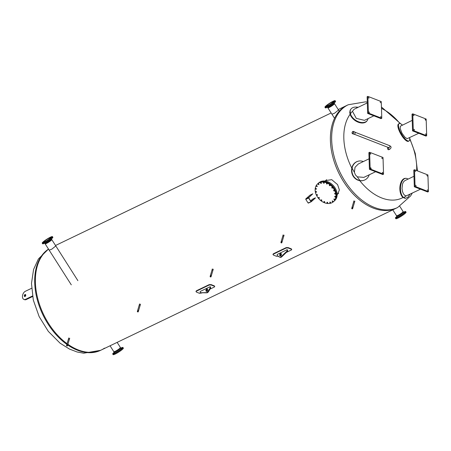 <?xml version="1.0" encoding="UTF-8"?>
<svg xmlns="http://www.w3.org/2000/svg" width="451" height="451" viewBox="0 0 451 451"><rect width="100%" height="100%" fill="white"/><g stroke="black" fill="none" stroke-linecap="round" stroke-linejoin="round"><path stroke-width="0.68" d="M78.254 349.931A57.012 36.678 -115.7 0 1 67.904 344.299A57.012 36.678 -115.7 0 0 78.254 349.931A57.012 36.678 -115.7 0 0 101.345 349.97A57.012 36.678 -115.7 0 1 78.254 349.931M67.081 343.707A57.012 36.678 -115.7 0 1 36.723 294.018A57.012 36.678 -115.7 0 1 48.601 249.166A57.012 36.678 -115.7 0 0 36.723 294.018A57.012 36.678 -115.7 0 0 67.081 343.707M104.525 348.127A57.012 36.678 -115.7 0 1 101.345 349.97L100.663 350.303A57.012 36.678 -115.7 0 1 77.572 350.258A57.012 36.678 -115.7 0 1 67.701 344.964A0.479 0.299 16.4 0 0 67.729 344.897A0.468 0.293 16.4 0 1 67.594 345.026M389.162 145.645A1.077 0.676 -68.8 0 1 389.529 145.634A1.077 0.676 111.2 0 1 389.878 146.282A1.077 0.676 111.2 0 1 389.512 147.325A1.077 0.676 111.2 0 1 388.751 147.64A1.077 0.676 -68.8 0 0 389.771 146.885A1.077 0.676 -68.8 0 0 389.529 145.634C391.519 146.609 391.575 147.821 389.692 149.264A1.077 0.693 64.3 0 1 388.892 149.01A1.077 0.693 64.3 0 1 388.452 147.996A1.077 0.693 64.3 0 1 388.536 147.556A1.077 0.693 64.3 0 0 389.258 149.264A1.077 0.693 64.3 0 0 389.692 149.264L388.785 149.704A1.077 0.693 -115.7 0 1 387.697 149.033A1.077 0.693 -115.7 0 1 387.854 147.765A1.077 0.693 -115.7 0 1 388.226 147.748M367.999 118.641A9.978 6.461 -145.3 0 1 367.283 120.456A9.978 6.461 -145.3 0 1 358.387 121.697A9.978 6.461 -145.3 0 1 350.404 113.77L350.128 110.783L350.754 109.277L350.156 110.207L349.75 112.553L350.111 114.278A50.365 32.404 64.3 0 0 351.803 168.144C351.228 171.014 351.69 173.72 353.201 176.268C354.881 178.731 357.074 180.203 359.78 180.682A50.365 32.404 64.3 0 0 403.047 197.504L404.953 198.282L405.567 198.293L403.684 197.544A9.978 5.395 -89 0 1 400.584 186.336A9.978 5.395 -89 0 1 406.018 178.342A9.978 5.395 -89 0 1 408.042 179.115M416.685 170.579A50.365 32.404 64.3 0 0 416.696 166.769A50.365 32.404 64.3 0 0 409.717 139.077M399.952 123.529A50.365 32.404 64.3 0 0 381.478 108.392M338.233 109.559L346.943 105.371A57.012 36.678 64.3 0 0 332.748 156.677A57.012 36.678 64.3 0 0 373.259 208.086A57.012 36.678 64.3 0 0 396.35 208.131A57.012 36.678 -115.7 0 1 373.259 208.086A57.012 36.678 -115.7 0 1 332.748 156.677A57.012 36.678 -115.7 0 1 346.943 105.371L348.211 104.762A57.012 36.678 64.3 0 0 334.016 156.069A57.012 36.678 64.3 0 0 374.533 207.477A57.012 36.678 64.3 0 0 397.619 207.522L410.557 196.01L412.242 193.163M139.444 305.101L140.103 304.786L140.233 305.079M212.207 270.115L212.872 269.799L213.002 270.093M283.014 236.076L283.673 235.755L283.803 236.048M68.637 339.146L69.302 338.825L69.431 339.124M353.815 202.031L354.475 201.715L354.604 202.009M55.811 245.953L51.809 249.177L49.227 250.142M338.526 110.021L334.524 113.246L331.942 114.21M325.656 180.563L331.744 179.667L337.585 184.622L339.361 189.927L337.698 194.082M32.483 296.003L25.651 299.289A4.454 2.807 111.2 0 1 23.914 299.43L24.557 299.678A4.454 2.807 -68.8 0 0 26.293 299.537L32.573 296.521M25.69 294.785A1.071 0.676 -68.8 0 0 24.94 296.121A1.071 0.676 -68.8 0 0 25.025 296.493M23.914 299.43A4.454 2.807 111.2 0 1 22.55 295.518A4.454 2.807 111.2 0 1 25.397 291.267L31.581 288.296M25.769 295.163A1.071 0.676 111.2 0 1 25.408 296.2A1.071 0.676 111.2 0 1 24.647 296.51A1.071 0.676 111.2 0 1 24.298 295.867A1.071 0.676 111.2 0 1 24.658 294.83A1.071 0.676 111.2 0 1 25.419 294.52A1.071 0.676 111.2 0 1 25.769 295.163M399.118 123.63L398.532 123.969A9.978 3.05 60.1 0 0 400.854 134.139A9.978 3.05 60.1 0 0 408.471 141.27L409.057 140.932A9.978 3.05 -119.9 0 1 401.446 133.8A9.978 3.05 -119.9 0 1 399.118 123.63A9.978 3.05 -119.9 0 1 401.384 124.211L402.382 125.09M409.553 137.707A9.978 3.05 -119.9 0 1 409.057 140.932M418.753 133.282L407.191 138.66L405.071 137.397L401.993 133.237L400.195 128.479L400.375 126.19L412.225 120.355M414.368 129.561L414.345 130.13L413.973 129.358L414.368 129.561M413.917 115.118L413.888 115.693L413.522 114.92L413.917 115.118M425.513 119.628L425.485 120.203L425.118 119.43L425.513 119.628M425.964 134.065L425.941 134.64L425.569 133.868L425.964 134.065M413.291 130.519L412.766 113.832L426.167 119.041L426.691 135.728L413.291 130.519L412.552 130.875L412.028 114.188L412.766 113.832M412.552 130.875L425.958 136.084L426.691 135.728M406.018 178.342L405.415 178.337A9.978 5.395 91 0 0 399.986 186.291A9.978 5.395 91 0 0 403.047 197.504M410.021 194.234L407.862 197.284L405.567 198.293M420.512 189.189L406.255 195.875L404.767 195.413L403.38 193.789L402.422 191.314L402.004 188.349L402.506 184.019L403.521 181.849L404.84 180.654L413.979 176.262M415.687 171.566L415.275 170.828L415.687 171.566M427.289 176.076L426.872 175.332L427.289 176.076M427.74 190.514L427.328 189.775L427.74 190.514M416.143 186.009L415.732 185.265L416.143 186.009M414.525 169.739L427.926 174.949L428.45 191.63L415.05 186.421L414.525 169.739L413.787 170.095L414.311 186.776L415.05 186.421M414.311 186.776L427.711 191.985L428.45 191.63M359.78 180.682A9.978 8.806 72.9 0 0 363.455 180.451A9.978 8.806 72.9 0 0 363.619 180.4M357.733 161.34A9.978 8.806 72.9 0 0 357.575 161.385A9.978 8.806 72.9 0 0 351.803 168.144M369.234 174.796A9.978 8.806 -107.1 0 1 363.777 180.355A9.978 8.806 -107.1 0 1 360.039 180.575C357.361 180.073 355.196 178.607 353.539 176.166C352.034 173.641 351.56 170.957 352.113 168.11A9.978 8.806 -107.1 0 1 357.897 161.289A9.978 8.806 -107.1 0 1 363.348 161.559M375.61 171.73L363.833 177.39L357.288 176.831L355.416 174.864L354.39 172.276L355.027 167.304L358.308 163.978L369.076 158.803M381.946 158.448L381.969 157.878L382.341 158.651L381.946 158.448M382.397 172.891L382.425 172.316L382.792 173.088L382.397 172.891M370.801 168.381L370.823 167.806L371.196 168.578L370.801 168.381M370.35 153.943L370.372 153.368L370.745 154.141L370.35 153.943M383.023 157.489L383.547 174.176L370.147 168.967L369.623 152.28L383.023 157.489M370.147 168.967L369.408 169.317L382.809 174.531L383.547 174.176M369.408 169.317L368.884 152.635L369.623 152.28M350.111 114.278A9.978 6.461 34.7 0 0 358.111 122.159A9.978 6.461 34.7 0 0 366.973 120.902L367.283 120.456M350.754 109.277L351.414 108.533C352.953 107.22 355.055 106.786 357.733 107.242A9.978 6.461 -145.3 0 1 358.105 107.327M373.851 115.828L364.459 120.344L356.307 118.393L352.473 111.301L354.12 109.249L367.317 102.901M380.627 116.443L381.039 117.181L380.627 116.443M369.025 111.933L369.437 112.677L369.025 111.933M368.574 97.495L368.986 98.233L368.574 97.495M380.17 101.999L380.582 102.743L380.17 101.999M381.788 118.269L368.388 113.06L367.864 96.379L381.264 101.588L381.788 118.269L381.05 118.624L367.65 113.415L368.388 113.06M367.65 113.415L367.125 96.728L367.864 96.379M333.999 201.242A11.935 8.986 -131.7 0 0 334.028 201.219A11.935 8.986 -131.7 0 0 333.599 187.306A11.935 8.986 -131.7 0 0 319.742 182.334A11.935 8.986 -131.7 0 0 318.147 183.394A11.935 8.986 -131.7 0 0 318.118 183.416M318.147 183.394L318.812 182.802A11.935 8.986 48.3 0 1 320.407 181.742A11.935 8.986 48.3 0 1 334.264 186.714A11.935 8.986 48.3 0 1 334.693 200.627L334.028 201.219M315.841 191.478A0.462 0.35 48.3 0 1 316.393 192.211A0.462 0.35 48.3 0 1 315.841 191.478M315.756 188.467A0.462 0.35 48.3 0 1 316.309 189.2A0.462 0.35 48.3 0 1 315.756 188.467M316.608 185.84A0.462 0.35 48.3 0 1 317.16 186.573A0.462 0.35 48.3 0 1 316.608 185.84M318.305 183.861A0.462 0.35 48.3 0 1 318.863 184.594A0.462 0.35 48.3 0 1 318.305 183.861M320.689 182.711A0.462 0.35 48.3 0 1 321.242 183.444A0.462 0.35 48.3 0 1 320.689 182.711M323.525 182.514A0.462 0.35 48.3 0 1 324.077 183.247A0.462 0.35 48.3 0 1 323.525 182.514M326.535 183.286A0.462 0.35 48.3 0 1 327.088 184.019A0.462 0.35 48.3 0 1 326.535 183.286M329.422 184.949A0.462 0.35 48.3 0 1 329.974 185.682A0.462 0.35 48.3 0 1 329.422 184.949M331.902 187.34A0.462 0.35 48.3 0 1 332.46 188.073A0.462 0.35 48.3 0 1 331.902 187.34M333.74 190.226A0.462 0.35 48.3 0 1 334.298 190.959A0.462 0.35 48.3 0 1 333.74 190.226M334.749 193.327A0.462 0.35 48.3 0 1 335.307 194.06A0.462 0.35 48.3 0 1 334.749 193.327M334.834 196.337A0.462 0.35 48.3 0 1 335.392 197.07A0.462 0.35 48.3 0 1 334.834 196.337M333.988 198.964A0.462 0.35 48.3 0 1 334.541 199.697A0.462 0.35 48.3 0 1 333.988 198.964M332.286 200.943A0.462 0.35 48.3 0 1 332.844 201.676A0.462 0.35 48.3 0 1 332.286 200.943M329.901 202.093A0.462 0.35 48.3 0 1 330.459 202.826A0.462 0.35 48.3 0 1 329.901 202.093M327.065 202.29A0.462 0.35 48.3 0 1 327.623 203.023A0.462 0.35 48.3 0 1 327.065 202.29M324.06 201.518A0.462 0.35 48.3 0 1 324.613 202.251A0.462 0.35 48.3 0 1 324.06 201.518M321.168 199.855A0.462 0.35 48.3 0 1 321.726 200.588A0.462 0.35 48.3 0 1 321.168 199.855M318.688 197.465A0.462 0.35 48.3 0 1 319.24 198.198A0.462 0.35 48.3 0 1 318.688 197.465M316.85 194.578A0.462 0.35 48.3 0 1 317.403 195.311A0.462 0.35 48.3 0 1 316.85 194.578M319.201 182.813A11.935 8.986 -131.7 0 0 317.6 183.878A11.935 8.986 -131.7 0 0 318.834 198.767A11.935 8.986 -131.7 0 0 333.481 201.704A11.935 8.986 -131.7 0 0 333.058 187.791A11.935 8.986 -131.7 0 0 319.201 182.813M317.6 183.878L318.09 183.439A11.935 8.986 48.3 0 1 319.691 182.379A11.935 8.986 48.3 0 1 333.548 187.357A11.935 8.986 48.3 0 1 333.971 201.264L333.481 201.704M113.917 351.436A3.901 0.541 -32.5 0 0 113.827 351.712A3.901 0.541 -32.5 0 0 115.202 351.323A3.901 0.541 -32.5 0 0 118.765 349.153A3.901 0.541 -32.5 0 0 120.411 347.524A3.901 0.541 -32.5 0 0 120.124 347.49M120.998 348.206L121.601 347.862L121.06 348.257M122.26 347.806L121.9 348.099L122.26 347.806M122.204 348.296L121.68 348.679L122.204 348.296M120.975 349.446L120.344 349.869L120.975 349.446M118.906 350.946L118.247 351.352L118.906 350.946M116.555 352.389L115.952 352.727L116.555 352.389M114.543 353.392L114.075 353.635L114.543 353.392M113.415 353.691L113.782 353.398L113.415 353.691M113.477 353.201L114.002 352.817L113.477 353.201M114.154 352.332A6.055 0.84 -32.5 0 0 112.727 354.001L113.128 354.621A6.055 0.84 -32.5 0 0 115.259 354.024A6.055 0.84 -32.5 0 0 120.789 350.658A6.055 0.84 -32.5 0 0 123.349 348.121L122.948 347.495A6.055 0.84 -32.5 0 0 120.84 348.087M112.727 354.001A6.055 0.84 -32.5 0 0 114.864 353.398A6.055 0.84 -32.5 0 0 120.389 350.032A6.055 0.84 -32.5 0 0 122.948 347.495M120.716 347.997A3.901 0.541 -32.5 0 1 119.064 349.632A3.901 0.541 -32.5 0 1 115.507 351.803A3.901 0.541 -32.5 0 1 114.131 352.186A3.901 0.541 -32.5 0 0 114.131 352.186L114.295 352.964A4.189 0.581 -32.5 0 0 115.783 352.581A4.189 0.581 -32.5 0 0 119.678 350.196A4.189 0.581 -32.5 0 0 121.353 348.476L120.71 347.986A3.901 0.541 -32.5 0 1 120.716 347.997L120.411 347.524A3.901 0.541 -32.5 0 1 118.765 349.153A3.901 0.541 -32.5 0 1 115.202 351.323A3.901 0.541 -32.5 0 1 113.827 351.712L110.055 345.782M396.632 215.505A3.901 0.541 -32.5 0 0 396.542 215.781A3.901 0.541 -32.5 0 0 400.127 214.14A3.901 0.541 -32.5 0 0 403.126 211.587A3.901 0.541 -32.5 0 0 402.844 211.558M397.258 217.461L396.79 217.698L397.258 217.461M396.13 217.76L396.497 217.467L396.13 217.76M396.192 217.264L396.717 216.886L396.192 217.264M403.713 212.274L404.316 211.931L403.775 212.32M404.975 211.869L404.615 212.167L404.975 211.869M404.919 212.365L404.395 212.748L404.919 212.365M403.69 213.515L403.059 213.937L403.69 213.515M401.621 215.009L400.962 215.42L401.621 215.009M399.27 216.457L398.667 216.796L399.27 216.457M396.874 216.401A6.055 0.84 -32.5 0 0 395.442 218.064L395.843 218.69A6.055 0.84 -32.5 0 0 397.974 218.092A6.055 0.84 -32.5 0 0 403.504 214.727A6.055 0.84 -32.5 0 0 406.063 212.19L405.663 211.564A6.055 0.84 -32.5 0 0 403.555 212.15M395.442 218.064A6.055 0.84 -32.5 0 0 397.579 217.467A6.055 0.84 -32.5 0 0 403.104 214.101A6.055 0.84 -32.5 0 0 405.663 211.564M396.835 216.243L397.01 217.032A4.189 0.581 -32.5 0 0 398.498 216.649A4.189 0.581 -32.5 0 0 402.393 214.264A4.189 0.581 -32.5 0 0 404.068 212.545L403.425 212.055A3.901 0.541 -32.5 0 0 403.414 212.043L403.126 211.587A3.901 0.541 -32.5 0 1 401.48 213.222A3.901 0.541 -32.5 0 1 397.917 215.392A3.901 0.541 -32.5 0 1 396.542 215.781L392.77 209.85M396.835 216.226A3.901 0.541 -32.5 0 0 396.846 216.255A3.901 0.541 -32.5 0 0 398.222 215.871A3.901 0.541 -32.5 0 0 401.779 213.701A3.901 0.541 -32.5 0 0 403.431 212.066M44.858 243.275A3.901 0.541 147.5 0 0 44.874 243.298A3.901 0.541 147.5 0 0 46.233 242.892A3.901 0.541 147.5 0 0 49.723 240.778A3.901 0.541 147.5 0 0 51.453 239.115A3.901 0.541 147.5 0 0 51.442 239.086L51.747 239.566A3.901 0.541 147.5 0 1 48.747 242.119A3.901 0.541 147.5 0 1 45.162 243.754A3.901 0.541 147.5 0 0 46.538 243.371A3.901 0.541 147.5 0 0 50.095 241.2A3.901 0.541 147.5 0 0 51.747 239.566L77.882 280.652M45.45 241.871L46.109 241.465L45.45 241.871M47.772 240.513L48.404 240.084L47.772 240.513M49.976 238.985L50.501 238.602L49.976 238.985M51.476 237.705L51.837 237.412L51.476 237.705M51.865 237.017L51.397 237.254L51.865 237.017M50.523 237.339L50.862 237.232M48.691 238.207L49.227 237.919M46.318 239.644L46.797 239.334M44.209 241.2L44.66 240.834M42.806 242.79L43.279 242.553L42.806 242.79M43.634 242.706L44.232 242.367L43.634 242.706M51.324 237.305A4.775 0.665 147.5 0 1 51.363 237.339A4.775 0.665 147.5 0 1 49.345 239.34A4.775 0.665 147.5 0 1 44.993 241.995A4.775 0.665 147.5 0 1 43.307 242.463A4.775 0.665 147.5 0 1 43.29 242.412M49.627 237.722A4.775 0.665 147.5 0 1 51.307 237.249A4.775 0.665 147.5 0 1 49.289 239.25A4.775 0.665 147.5 0 1 44.931 241.905A4.775 0.665 147.5 0 1 43.251 242.373A4.775 0.665 147.5 0 1 45.269 240.377A4.775 0.665 147.5 0 1 49.627 237.722M44.361 242.553A6.055 0.84 147.5 0 1 42.225 243.151A6.055 0.84 147.5 0 1 44.784 240.62A6.055 0.84 147.5 0 1 50.315 237.249A6.055 0.84 147.5 0 1 52.446 236.651A6.055 0.84 147.5 0 1 49.886 239.188A6.055 0.84 147.5 0 1 44.361 242.553M52.446 236.651L52.846 237.277A6.055 0.84 147.5 0 1 50.286 239.814A6.055 0.84 147.5 0 1 44.756 243.179A6.055 0.84 147.5 0 1 42.625 243.777L42.225 243.151M49.097 238.196A3.693 0.513 147.5 0 1 50.394 237.829A3.693 0.513 147.5 0 1 48.832 239.38A3.693 0.513 147.5 0 1 45.466 241.432A3.693 0.513 147.5 0 1 44.164 241.792A3.693 0.513 147.5 0 1 45.726 240.248A3.693 0.513 147.5 0 1 49.097 238.196M329.253 107.434A3.901 0.541 147.5 0 1 327.877 107.823A3.901 0.541 147.5 0 0 329.253 107.434A3.901 0.541 147.5 0 0 332.81 105.263A3.901 0.541 147.5 0 0 334.462 103.629A3.901 0.541 147.5 0 1 332.81 105.263A3.901 0.541 147.5 0 1 329.253 107.434M331.406 102.276L331.942 101.988M329.038 103.713L329.512 103.403M326.924 105.269L327.375 104.903M325.526 106.859L325.994 106.622L325.526 106.859M326.349 106.774L326.947 106.436L326.349 106.774M328.165 105.94L328.824 105.528L328.165 105.94M330.487 104.576L331.119 104.153L330.487 104.576M332.691 103.053L333.216 102.67L332.691 103.053M334.191 101.774L334.552 101.481L334.191 101.774M334.58 101.08L334.112 101.317L334.58 101.08M333.238 101.402L333.582 101.3M334.039 101.368A4.775 0.665 147.5 0 1 334.078 101.407A4.775 0.665 147.5 0 1 332.06 103.409A4.775 0.665 147.5 0 1 327.708 106.058A4.775 0.665 147.5 0 1 326.022 106.532A4.775 0.665 147.5 0 1 326.005 106.481M327.646 105.974A4.775 0.665 147.5 0 1 325.966 106.442A4.775 0.665 147.5 0 1 327.984 104.446A4.775 0.665 147.5 0 1 332.342 101.791A4.775 0.665 147.5 0 1 334.022 101.317A4.775 0.665 147.5 0 1 332.004 103.318A4.775 0.665 147.5 0 1 327.646 105.974M333.03 101.317A6.055 0.84 147.5 0 1 335.161 100.72A6.055 0.84 147.5 0 1 332.601 103.256A6.055 0.84 147.5 0 1 327.076 106.622A6.055 0.84 147.5 0 1 324.94 107.22A6.055 0.84 147.5 0 1 327.505 104.683A6.055 0.84 147.5 0 1 333.03 101.317M335.161 100.72L335.561 101.345A6.055 0.84 147.5 0 1 333.001 103.882A6.055 0.84 147.5 0 1 327.471 107.248A6.055 0.84 147.5 0 1 325.34 107.845L324.94 107.22M339.27 111.188L334.168 103.166A3.901 0.541 147.5 0 1 334.168 103.183A3.901 0.541 147.5 0 1 332.438 104.841A3.901 0.541 147.5 0 1 328.948 106.96A3.901 0.541 147.5 0 1 327.589 107.366A3.901 0.541 147.5 0 1 327.573 107.344M328.181 105.5A3.693 0.513 147.5 0 1 326.879 105.861A3.693 0.513 147.5 0 1 328.441 104.316A3.693 0.513 147.5 0 1 331.812 102.264A3.693 0.513 147.5 0 1 333.109 101.898A3.693 0.513 147.5 0 1 331.547 103.442A3.693 0.513 147.5 0 1 328.181 105.5M214.749 286.599L214.298 285.827L214.749 286.599L214.355 287.022L210.07 289.085M207.635 290.252L206.445 290.827M202.093 292.919L199.562 293.302A57.44 36.954 -115.7 0 1 196.467 292.101L196.027 291.634L196.416 291.166L209.202 285.015L211.22 285.009L211.203 284.626L209.191 284.632L196.405 290.777L196.078 291.436M214.31 286.21A57.44 36.954 -115.7 0 1 211.22 285.009M214.298 285.827A57.012 36.678 -115.7 0 1 211.203 284.626M207.505 289.147A1.285 0.812 -68.8 0 0 206.575 290.083A1.285 0.812 -68.8 0 0 206.631 291.397M207.697 289.745A1.285 0.812 111.2 0 1 207.263 290.991A1.285 0.812 111.2 0 1 206.349 291.369A1.285 0.812 111.2 0 1 206.056 289.88A1.285 0.812 111.2 0 1 207.28 288.978A1.285 0.812 111.2 0 1 207.697 289.745M210.048 286.729L200.216 291.459L200.255 292.738L206.287 292.637A2.565 1.618 -68.8 0 0 208.001 291.402L210.087 288.014L210.048 286.729L210.566 286.926L210.606 288.212L208.52 291.605A2.565 1.618 111.2 0 1 206.806 292.834L200.255 292.738M210.087 288.014L210.606 288.212M278.571 256.145L276.559 256.281A57.44 36.954 64.3 0 1 273.464 255.08L273.024 254.612L273.413 254.144L286.199 247.999L288.212 247.988A57.44 36.954 64.3 0 0 291.307 249.189L291.746 249.578L291.352 250.001L286.317 252.425M288.212 247.988L288.2 247.605L286.188 247.61L273.402 253.755L273.075 254.415M281.39 254.792L280.195 255.367M288.2 247.605A57.012 36.678 64.3 0 0 291.295 248.805L291.307 249.189M291.746 249.578L291.295 248.805M279.682 255.136A1.285 0.812 111.2 0 1 280.116 253.89A1.285 0.812 111.2 0 1 281.029 253.518A1.285 0.812 111.2 0 1 281.317 255.007A1.285 0.812 111.2 0 1 280.099 255.909A1.285 0.812 111.2 0 1 279.682 255.136M281.261 253.688A1.285 0.812 -68.8 0 0 280.195 255.339A1.285 0.812 -68.8 0 0 280.387 255.937M287.603 251.19L287.084 250.993L287.045 249.707L287.563 249.91L287.603 251.19L281.74 256.805A2.565 1.618 111.2 0 1 280.15 257.307A2.565 1.618 111.2 0 1 280.003 257.233M287.045 249.707L277.213 254.437L277.252 255.717L279.485 257.031A2.565 1.618 -68.8 0 0 279.637 257.104A2.565 1.618 -68.8 0 0 281.227 256.608L287.084 250.993M351.977 207.567A0.479 0.299 16.4 0 1 352.879 207.832M351.949 208.362L352.496 208.65L351.949 208.362M352.502 208.824A0.468 0.293 16.4 0 1 351.853 208.283A0.468 0.293 16.4 0 1 352.502 208.824M351.724 208.418L351.994 207.511A0.468 0.293 16.4 0 1 352.896 207.776A0.468 0.293 16.4 0 1 352.767 207.911M281.176 241.606A0.479 0.299 16.4 0 1 282.078 241.877M281.148 242.407L281.695 242.689L281.148 242.407M281.7 242.863A0.468 0.293 16.4 0 1 281.052 242.328A0.468 0.293 16.4 0 1 281.7 242.863M280.922 242.463L281.193 241.556A0.468 0.293 16.4 0 1 282.095 241.821A0.468 0.293 16.4 0 1 281.965 241.956M210.375 275.651A0.479 0.299 16.4 0 1 211.277 275.916M210.346 276.446L210.893 276.734L210.346 276.446M210.899 276.908A0.468 0.293 16.4 0 1 210.251 276.367A0.468 0.293 16.4 0 1 210.899 276.908M212.348 268.914L210.38 275.595A0.468 0.293 16.4 0 1 211.293 275.86A0.468 0.293 16.4 0 1 211.164 276.001M66.804 344.682A0.479 0.299 16.4 0 1 67.729 344.897A0.468 0.293 16.4 0 0 66.821 344.626L66.551 345.534A0.468 0.293 16.4 0 1 67.453 345.799A0.468 0.293 16.4 0 1 66.551 345.534M66.776 345.477L67.323 345.759L66.776 345.477M137.606 310.638A0.479 0.299 16.4 0 1 138.508 310.902M137.578 311.438L138.124 311.72L137.578 311.438M138.13 311.895A0.468 0.293 16.4 0 1 137.482 311.359A0.468 0.293 16.4 0 1 138.13 311.895M137.352 311.494L137.623 310.587A0.468 0.293 16.4 0 1 138.525 310.852A0.468 0.293 16.4 0 1 138.395 310.987M311.179 201.766L308.061 202.944L311.252 201.727L315.458 197.983L310.976 201.507L308.698 197.707L312.802 193.817L308.602 197.561L308.614 198.012L305.789 199.37L305.772 198.919L309.978 195.176L312.802 193.817M315.362 197.837L312.532 199.195L310.598 200.915M310.886 201.586L308.614 198.012M305.789 199.37L308.061 202.944M388.486 147.381A1.077 0.676 -68.8 0 0 388.751 147.64L354.283 134.24M352.93 133.457A1.009 0.637 111.2 0 1 352.535 133.49A1.009 0.637 111.2 0 1 352.225 132.605A1.009 0.637 111.2 0 1 352.874 131.641A1.009 0.637 111.2 0 1 353.268 131.607A1.009 0.637 111.2 0 1 353.578 132.493A1.009 0.637 111.2 0 1 352.93 133.457M352.868 131.461A1.212 0.767 111.2 0 1 353.342 131.421A1.212 0.767 111.2 0 1 353.714 132.481A1.212 0.767 111.2 0 1 352.936 133.643A1.212 0.767 111.2 0 1 352.462 133.676A1.212 0.767 111.2 0 1 352.096 132.617A1.212 0.767 111.2 0 1 352.868 131.461M353.342 131.421L354.785 131.98A1.212 0.767 111.2 0 1 355.157 133.045A1.212 0.767 111.2 0 1 354.379 134.201A1.212 0.767 111.2 0 1 353.905 134.24L352.462 133.676M66.883 344.389A57.012 36.678 -115.7 0 1 35.995 294.12A57.012 36.678 -115.7 0 1 48.545 249.07M26.293 299.537L25.651 299.289M401.384 124.211A50.681 32.607 -115.7 0 1 402.145 125.203M406.266 195.869A50.681 32.607 -115.7 0 1 403.684 197.544M360.039 180.575A50.681 32.607 -115.7 0 1 357.288 176.831M354.39 172.276A50.681 32.607 -115.7 0 1 352.113 168.11M350.404 113.77A50.681 32.607 -115.7 0 1 352.473 111.301M355.833 108.42A50.681 32.607 -115.7 0 1 357.733 107.242M209.191 284.632L209.202 285.015M196.416 291.166L196.405 290.777M206.287 292.637L206.806 292.834M208.001 291.402L208.52 291.605M273.413 254.144L273.402 253.755M286.188 247.61L286.199 247.999M281.74 256.805L281.227 256.608M305.772 198.919L308.602 197.561M100.663 350.303L83.694 353.206L77.087 351.977L69.477 349.074L60.062 343.16L48.313 331.372L39.147 316.596L33.312 300.078L31.48 283.425L33.577 269.456L38.391 258.97L48.516 249.031M417.457 170.878L415.27 153.475L409.621 138.062M400.753 123.822L381.433 106.988M367.294 102.095L365.406 101.858L348.211 104.762M101.345 349.97L397.619 207.522M331.147 112.964L55.518 245.491M357.897 161.289L357.575 161.385M363.777 180.355L363.455 180.451M326.631 179.695L325.103 181.06M338.673 193.214L337.145 194.573M117.142 342.377L120.411 347.524M114.131 352.186L113.827 351.712M399.8 206.361L403.126 211.587M396.846 216.255L396.542 215.781M71.292 284.84L44.734 243.19M334.557 118.331L327.578 107.355M196.01 291.245L196.027 291.634M273.007 254.223L273.024 254.612M280.15 257.307L279.637 257.104M353.95 200.83L351.983 207.511M354.869 201.101L352.626 208.683M283.149 234.87L281.182 241.55M284.068 235.14L281.824 242.728M213.267 269.185L211.023 276.773M210.121 276.502L210.391 275.595M68.778 337.946L66.81 344.626M69.696 338.216L67.453 345.799M139.579 303.901L137.611 310.581M140.498 304.171L138.53 310.852M138.254 311.759L138.525 310.852M308.388 203.113L311.218 201.749M388.401 147.505L387.854 147.765M389.529 145.634L355.067 132.239"/></g></svg>
